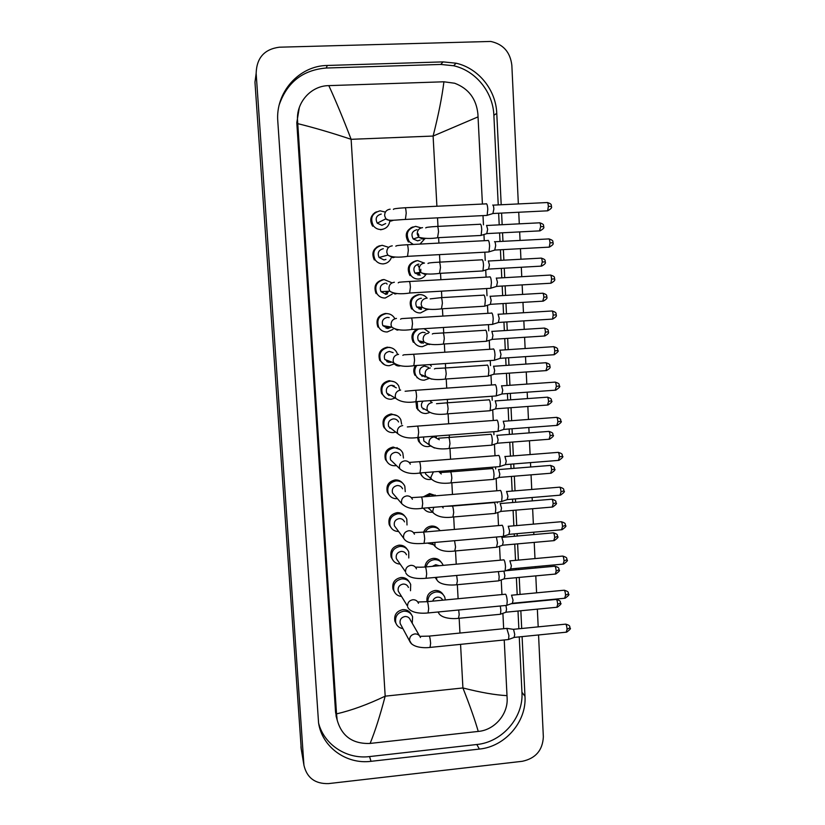 <?xml version="1.0" encoding="UTF-8"?>
<svg xmlns="http://www.w3.org/2000/svg" width="825" height="825" viewBox="0 0 825 825"><rect width="100%" height="100%" fill="white"/><g stroke="black" fill="none" stroke-linecap="round" stroke-linejoin="round"><path stroke-width="1.24" d="M418.223 233.826L418.904 235.909L418.223 233.826M419.585 442.025L418.925 441.87L419.482 441.818M421.565 375.88L422.328 375.158M420.822 342.829L421.823 341.488M410.953 301.414L411.077 302.208M420.049 309.241L421.049 307.178M409.396 272.467L409.375 273.457M419.079 275.21L419.863 271.477M419.286 267.692L417.44 264.361M388.441 395.196L389.328 394.618M393.7 386.482L393.7 385.626M387.946 362.185L389.101 361.092M387.523 328.484L388.75 326.618M386.853 294.185L387.832 291.297M423.885 408.787L423.153 409.19M385.007 211.994L380.098 210.829C372.023 213.056 369.786 218.047 373.385 225.813C375.406 228.35 378.015 229.587 381.202 229.515C385.873 228.948 388.719 226.318 389.72 221.636M373.859 213.778L373.261 213.933M381.253 214.057C376.355 215.428 375.014 218.46 377.242 223.162L381.913 225.338L385.677 223.554M486.234 203.682C487.008 203.754 487.534 205.6 487.792 209.21L487.142 215.304L486.42 215.438M492.721 205.033C493.298 205.085 493.68 206.425 493.866 209.024L492.896 213.562M421.121 227.886L415.645 226.349C407.385 228.783 405.271 233.908 409.313 241.704L413.304 244.437M416.996 229.649C411.984 231.144 410.726 234.248 413.222 238.972L417.625 240.859L420.111 240.096M480.253 224.07C480.996 224.204 481.491 226.029 481.738 229.536L481.14 235.362L480.48 235.486M486.564 225.369L487.657 229.309L486.76 233.65M419.987 244.087L424.7 238.858M421.441 238.972L421.833 238.456M388.121 247.16L382.13 245.293C374.354 247.345 372.003 252.161 375.086 259.741C377.097 262.567 379.809 263.948 383.223 263.876C386.966 263.505 389.606 261.597 391.153 258.122M377.272 246.984L376.757 247.026M383.295 248.717C378.572 249.975 377.169 252.893 379.088 257.483L383.955 259.927L385.956 259.432M488.049 240.322C488.833 240.508 489.349 242.395 489.607 245.994L488.988 251.862L488.276 251.996M494.526 241.632C495.103 241.766 495.485 243.138 495.66 245.726L494.722 250.109M391.38 282.542L384.151 279.562C376.623 281.48 374.199 286.141 376.87 293.545C378.85 296.598 381.645 298.093 385.244 298.021L392.164 294.102M385.327 283.161C380.758 284.336 379.304 287.162 380.964 291.648L385.987 294.308M489.864 276.726C490.648 277.025 491.164 278.953 491.422 282.542L490.834 288.193L490.122 288.327M496.31 278.004L497.454 282.202L496.537 286.43M385.44 294.308L386.636 291.359M387.131 294.113L388.358 291.277M387.08 284.12L386.389 283.202M394.567 318.202L394.453 318.007C392.494 314.995 389.72 313.541 386.162 313.613C378.84 315.428 376.355 319.956 378.706 327.195C380.645 330.454 383.491 332.042 387.245 331.97L393.03 329.381M389.173 317.604L387.338 317.398C382.903 318.512 381.408 321.265 382.872 325.648L387.998 328.474L391.339 327.051M491.38 313.046L491.659 312.912C492.442 313.304 492.968 315.284 493.226 318.852L492.659 324.308L491.948 324.442M498.083 314.15L499.228 318.44L498.331 322.513M386.152 328.278L387.544 326.422M387.843 328.484L389.256 326.71M397.382 353.987L396.608 352.12C394.68 348.934 391.865 347.387 388.152 347.469C381.016 349.212 378.489 353.616 380.573 360.7C382.46 364.124 385.347 365.795 389.235 365.712L393.989 363.98M393.102 352.626L389.348 351.429C385.017 352.502 383.501 355.173 384.79 359.463L389.998 362.443L391.679 362.062M493.133 348.985L493.443 348.851C494.237 349.346 494.763 351.378 495.01 354.936L494.474 360.185L493.773 360.319M499.847 350.058L501.002 354.441L500.125 358.38M386.77 361.628L387.925 360.649M388.369 362.309L389.658 361.298M424.236 263.062L417.563 260.587C409.582 262.835 407.364 267.785 410.891 275.426C412.882 277.922 415.449 279.118 418.595 279.036C421.812 278.747 424.267 277.2 425.948 274.395M418.925 264.062C414.088 265.444 412.758 268.445 414.934 273.075L420.276 275.107M482.037 259.627C482.78 259.865 483.285 261.731 483.532 265.227L482.955 270.847L482.295 270.971M488.338 260.886L489.431 264.928L488.555 269.115M417.893 275.034L418.605 272.559M420.709 272.683L420.791 269.28M427.144 298.196C425.174 295.711 422.606 294.515 419.461 294.608C411.737 296.711 409.427 301.517 412.531 309.004C414.511 311.726 417.161 313.036 420.492 312.953L426.927 309.623M421.389 298.268L420.832 298.279C416.151 299.568 414.758 302.476 416.677 307.003L421.451 309.344M483.821 294.968C484.564 295.298 485.059 297.206 485.317 300.692L484.76 306.116L484.11 306.24M490.091 296.196L491.184 300.321L490.339 304.373M418.914 308.87L419.832 307.127M420.719 309.344L422.008 307.22M418.698 329.01C413.098 332.093 411.603 336.569 414.222 342.427C416.182 345.345 418.894 346.758 422.379 346.665L427.897 344.293M425.112 332.671L422.73 332.279C418.172 333.496 416.749 336.332 418.45 340.766L423.349 343.282M485.317 330.217L485.585 330.093C486.338 330.516 486.832 332.475 487.08 335.94L486.554 341.168L485.904 341.302M491.844 331.279L492.938 335.497L492.113 339.415M419.801 342.231L420.616 341.23M421.513 343.087L422.792 341.694M429.278 332.331L424.06 328.68M411.314 614.408C409.53 611.047 406.694 609.458 402.796 609.634C396.547 611.119 393.907 614.955 394.886 621.153L396.021 623.452M409.241 581.924C407.395 578.799 404.611 577.325 400.898 577.5C394.567 578.995 391.937 582.873 392.999 589.153L394.257 591.587M407.107 549.213C405.199 546.346 402.497 544.995 398.991 545.17C392.587 546.676 389.957 550.615 391.112 556.978L392.535 559.567M406.168 548.316L405.848 547.625M404.879 516.244C402.94 513.686 400.331 512.49 397.062 512.655C390.576 514.181 387.956 518.172 389.214 524.638L390.864 527.423M403.982 515.47L403.642 514.852M429.227 460.897L426.319 461.123M436.126 495.784L429.598 493.577L423.369 496.836M435.652 495.66L435.208 495.052M438.921 529.31C436.992 526.969 434.497 525.886 431.423 526.061C427.68 526.556 425.081 528.567 423.637 532.084M437.838 528.505L437.436 527.825M441.045 562.031C439.137 559.402 436.538 558.185 433.228 558.37C428.34 559.226 425.576 562.114 424.957 567.023M439.921 561.113L439.55 560.35M443.087 594.516C441.22 591.638 438.539 590.298 435.033 590.483C429.01 591.845 426.339 595.547 427.03 601.58M387.575 313.644L385.306 313.49C378.015 315.294 375.55 319.801 377.881 326.999M386.523 313.603L385.904 313.469M391.143 347.779L387.296 347.17C380.191 348.903 377.675 353.296 379.737 360.35L384.563 364.753M390.184 347.562L389.627 347.335M383.8 279.582L383.295 279.603C375.808 281.511 373.395 286.141 376.056 293.514M382.532 279.768L381.985 279.768M382.882 263.948L383.553 263.856M419.76 294.597L418.44 294.577C410.757 296.67 408.457 301.445 411.541 308.901M394.402 381.872L389.266 380.665C382.315 382.336 379.768 386.626 381.624 393.535L385.378 397.609M397.351 415.821L391.236 413.954C384.419 415.573 381.851 419.77 383.512 426.556L386.482 430.268M400.043 449.553L393.195 447.047C386.492 448.625 383.903 452.75 385.409 459.422L387.791 462.773M402.538 483.027C400.589 480.81 398.124 479.789 395.134 479.944C388.544 481.501 385.935 485.554 387.307 492.113L389.266 495.165M401.672 482.357L401.311 481.821M380.583 229.793L383.233 229.185M376.344 211.85C370.507 215.304 369.249 220.058 372.58 226.122M375.241 212.541L374.54 212.829M388.111 493.711L388.647 494.165M416.976 329.123C411.943 332.372 410.695 336.713 413.232 342.158M413.016 226.896C406.013 230.103 404.456 235.125 408.344 241.931M411.819 227.432L411.067 227.607M379.985 245.675C373.168 248.335 371.271 253.079 374.282 259.885M378.84 246.108L378.128 246.263M416.367 260.731C408.561 263.062 406.405 267.981 409.912 275.488M423.266 508.179L424.184 509.108M419.935 472.962L422.802 476.881M421.472 475.602L422.06 475.973M417.553 437.446L418.45 441.014L421.565 444.5M420.265 443.489L420.812 443.767M389.689 525.731L390.256 526.268M391.359 557.638L391.927 558.216M415.418 365.558C413.407 368.723 413.253 371.962 414.944 375.272M415.955 401.744L416.687 408.22L420.472 411.964M301.29 749.482L254.966 82.191L256.152 73.404C256.606 57.915 264.34 49.18 279.355 47.2L490.7 41.446C503.229 44.158 510.273 52.119 511.851 65.33L518.347 203.93M538.56 634.961L543.345 736.89C542.644 750.307 535.621 758.443 522.287 761.3L328.587 783.595C315.098 783.987 306.879 777.862 303.93 765.208L256.152 73.404M518.739 212.242L519.286 223.843M519.668 231.907L520.059 240.436M520.451 248.676L520.946 259.236M521.317 267.238L521.761 276.695M522.153 284.893L522.596 294.401M522.967 302.363L523.452 312.727M523.834 320.873L524.236 329.35M524.607 337.281L525.133 348.532M525.515 356.637L525.865 364.083M526.237 371.982L526.804 384.099M527.175 392.184L527.484 398.599M527.845 406.467L528.454 419.451M528.835 427.505L529.093 432.908M529.454 440.756L530.104 454.565M530.485 462.619L530.692 467.002M531.053 474.839L531.743 489.462M532.115 497.506L532.28 500.878M532.641 508.716L533.363 524.143M533.744 532.187L533.857 534.548M534.218 542.396L534.982 558.597M535.363 566.651L535.425 568.012M535.796 575.871L536.59 592.835M537.353 609.149L538.189 626.866M501.198 204.755L496.763 113.314C495.938 89.915 478.49 68.217 456.101 63.205L443.097 61.885L327.319 65.464C299.011 65.691 275.241 92.544 277.808 121.471L318.563 722.865C322.049 747.027 346.294 764.579 371.033 761.32L479.387 749.069C505.137 746.666 526.721 721.648 524.978 696.3L522.091 636.611M521.699 628.495L520.843 610.748M520.049 594.413L519.224 577.407M518.842 569.539L518.781 568.178M518.389 560.103L517.605 543.871M517.223 536.013L517.11 533.641M516.718 525.587L515.976 510.128M515.594 502.281L515.429 498.898M515.037 490.844L514.326 476.19M513.944 468.332L513.738 463.939M513.346 455.874L512.676 442.045M512.294 434.177L512.036 428.773M511.644 420.688L511.015 407.694M510.634 399.805L510.324 393.381M509.933 385.285L509.345 373.137M508.963 365.228L508.602 357.761M508.2 349.645L507.664 338.363M507.272 330.423L506.859 321.936M506.468 313.768L505.962 303.383M505.581 295.412L505.117 285.873M504.725 277.664L504.261 268.197M503.879 260.164L503.363 249.593M502.961 241.333L502.549 232.784M502.157 224.709L501.6 213.087M318.605 723.133C324.132 744.8 346.768 759.485 369.538 756.577L476.809 744.511C502.312 742.149 523.679 717.379 521.947 692.278L519.255 636.89M498.238 204.899L493.876 115.294C493.051 92.153 475.778 70.692 453.626 65.752L440.756 64.443L326.215 68.021C302.909 69.981 287.286 82.129 279.335 104.476M518.863 628.784L517.997 611.026M517.203 594.681L516.378 577.675M515.996 569.807L515.924 568.435M515.532 560.361L514.738 544.129M514.357 536.271L514.243 533.899M513.851 525.834L513.098 510.376M512.717 502.518L512.552 499.146M512.16 491.081L511.448 476.427M511.067 468.559L510.85 464.176M510.458 456.101L509.788 442.262M509.407 434.393L509.138 428.99M508.747 420.905L508.118 407.901M507.736 400.022L507.416 393.587M507.024 385.481L506.437 373.333M506.045 365.423L505.684 357.957M505.292 349.831L504.745 338.549M504.353 330.608L503.941 322.111M503.549 313.954L503.044 303.559M502.652 295.577L502.188 286.048M501.786 277.839L501.322 268.362M500.94 260.329L500.424 249.748M500.022 241.488L499.599 232.939M499.207 224.854L498.64 213.232M299.331 107.425L296.794 122.688L335.558 712.192L337.064 719.678M478.057 116.872L433.104 136.053C438.405 115.242 442.004 97.154 443.922 81.788L454.678 83.242C468.579 88.553 476.324 98.814 477.902 114.025L482.419 204.053M482.996 215.603L483.46 224.854M483.955 234.671L484.254 240.714M484.832 252.182L485.244 260.411M485.729 270.157L486.08 277.138M486.647 288.533L487.008 295.742M487.493 305.415L487.884 313.335M488.452 324.658L488.761 330.846M489.246 340.457L489.689 349.284M490.246 360.556L490.504 365.578M490.988 375.282L491.473 385.007M492.04 396.237L492.236 400.249M492.721 409.891L493.247 420.492M493.814 431.702L493.958 434.713M494.443 444.293L495.01 455.761M495.577 466.94L495.67 468.961M496.155 478.49L496.763 490.793M497.331 501.971L497.382 503.002M497.846 512.48L498.506 525.607M499.548 546.294L500.239 560.196M501.229 579.903L501.961 594.567M502.899 613.326L503.662 628.722M504.23 639.973L507.127 698.197C508.138 713.996 494.783 729.991 478.448 731.404L369.909 743.449C352.626 744.006 341.705 736.189 337.147 719.967L336.538 713.883C351.543 710.397 367.754 704.488 385.182 696.166C380.098 715.564 375.076 731.321 370.126 743.418M443.922 81.788L328.824 85.625C335.837 100.908 343.282 118.8 351.13 139.312C331.877 132.887 314.088 127.669 297.763 123.647L336.538 713.883M297.763 123.647L297.567 120.739C296 102.712 310.798 85.81 328.587 85.635L328.824 85.625M478.242 731.424C475.097 720.38 469.992 705.891 462.918 687.957C480.676 692.495 495.382 695.062 507.014 695.64M399.682 389.586L398.722 385.987C396.835 382.656 393.968 381.037 390.142 381.119C383.161 382.8 380.593 387.111 382.46 394.051C384.306 397.609 387.224 399.341 391.215 399.259L395.144 398.042M396.32 387.843L391.339 385.265C387.1 386.286 385.564 388.905 386.719 393.113L395.763 398.362L395.257 396.619C395.216 392.917 397.011 390.73 400.641 390.081M494.876 384.698L495.227 384.574C496.011 385.172 496.537 387.245 496.794 390.792L496.279 395.845L495.588 395.99M501.548 385.729L502.755 390.225L501.909 394.02M387.544 394.371L388.224 393.979M392.556 385.894L392.525 385.306M388.957 395.526L389.988 395.01M394.35 386.822L394.247 385.883M383.821 427.216L384.368 427.278M401.62 424.132L400.785 419.616C398.939 416.161 396.052 414.48 392.112 414.573C385.265 416.202 382.676 420.43 384.357 427.247C386.152 430.908 389.091 432.692 393.185 432.609L395.68 432.052M384.264 427.969L384.811 428.154M398.568 421.977C397.464 419.863 395.711 418.832 393.319 418.894C389.173 419.884 387.616 422.452 388.657 426.577L392.679 429.712M496.609 420.173L496.99 420.069C497.784 420.76 498.3 422.885 498.558 426.412L498.063 431.289L497.392 431.434M503.24 421.183L504.498 425.782L503.683 429.443M388.668 426.608L397.774 433.682L397.341 432.104C397.299 428.423 399.083 426.247 402.703 425.566M389.782 428.237L390.483 428M403.456 458.061L402.817 453.028C401.012 449.46 398.104 447.728 394.082 447.831C387.348 449.419 384.739 453.564 386.255 460.267C388.018 464.021 390.968 465.847 395.134 465.754L396.443 465.558M385.615 459.886L386.213 460.144M400.579 455.493C399.496 453.317 397.733 452.255 395.288 452.317C391.215 453.286 389.647 455.802 390.586 459.865L393.618 462.815M498.331 455.431L498.743 455.348C499.537 456.132 500.063 458.298 500.311 461.814L499.847 466.517L499.187 466.661M504.91 456.411L506.23 461.113L505.436 464.65M397.341 448.181L397.052 447.614M405.25 491.659L404.817 486.203C403.054 482.553 400.125 480.779 396.031 480.882C389.41 482.45 386.791 486.523 388.162 493.113C389.874 496.949 392.855 498.805 397.083 498.702L397.433 498.671M387.162 491.69L387.832 492.009M402.569 488.792C401.507 486.564 399.733 485.482 397.248 485.543C393.236 486.502 391.658 488.978 392.514 492.958L394.824 495.639M500.043 490.452L500.476 490.401C501.28 491.287 501.806 493.484 502.054 497.001L501.61 501.528L500.961 501.672M506.581 491.422L507.952 496.217L507.189 499.641M407.014 524.968L406.797 519.162C405.075 515.439 402.126 513.635 397.97 513.748C391.442 515.285 388.812 519.296 390.07 525.793C391.658 529.537 394.505 531.444 398.619 531.486M404.539 521.885C403.497 519.616 401.723 518.513 399.197 518.585C395.247 519.523 393.659 521.957 394.443 525.876L396.217 528.258M501.734 525.257L502.208 525.236C503.013 526.216 503.539 528.454 503.786 531.96L503.363 536.333L502.734 536.467M508.241 526.216L509.664 531.104L508.932 534.414M408.767 557.978L408.746 551.915C407.065 548.13 404.116 546.294 399.898 546.418C393.463 547.934 390.823 551.894 391.978 558.288C393.401 561.877 396.062 563.795 399.95 564.063M406.488 554.771C405.477 552.461 403.693 551.347 401.125 551.42C397.227 552.348 395.639 554.74 396.361 558.618L397.753 560.722M503.425 559.845L503.931 559.845C504.735 560.928 505.261 563.207 505.508 566.692L505.106 570.921L504.488 571.055M509.881 560.794L511.366 565.785L510.654 568.972M410.499 590.731L410.685 584.461C409.035 580.614 406.086 578.768 401.816 578.903C395.453 580.408 392.813 584.306 393.876 590.618C395.175 594.062 397.681 596.001 401.383 596.423M408.416 587.452C407.426 585.111 405.642 583.987 403.054 584.069C399.207 584.987 397.609 587.348 398.279 591.164L399.372 593.02M505.106 594.206L505.642 594.248C506.447 595.423 506.973 597.743 507.22 601.219L506.839 605.292L506.241 605.426M511.521 595.155L513.057 600.239L512.377 603.322M412.242 623.236L412.603 616.801C410.994 612.913 408.024 611.047 403.714 611.191C397.433 612.686 394.783 616.543 395.773 622.772C396.949 626.062 399.29 627.99 402.786 628.578L402.899 628.588M419.42 635.704L410.334 619.936C409.375 617.564 407.581 616.43 404.962 616.523C401.156 617.43 399.568 619.771 400.177 623.535L401.063 625.175M506.787 628.351L508.922 635.528L508.561 639.468L507.973 639.602M507.334 628.433L513.573 629.372L514.738 634.477L514.078 637.457M416.769 365.465C414.428 368.734 414.15 372.137 415.944 375.705C417.873 378.788 420.637 380.284 424.256 380.181L428.825 378.551M416.986 377.716L417.522 377.737M428.464 367.362L424.617 366.083C420.183 367.238 418.718 370.002 420.245 374.354L425.236 377.015M487.039 365.114L487.338 364.99C488.091 365.516 488.596 367.517 488.843 370.972L488.338 376.014L487.699 376.148M493.577 366.145L494.67 370.466L493.866 374.241M422.276 376.355L423.349 375.55M431.341 366.218L430.031 364.578M417.192 401.558L417.698 408.818C419.585 412.046 422.39 413.603 426.123 413.5L429.237 412.686M417.842 409.901L418.43 409.994M423.173 401.136C421.307 403.105 420.925 405.312 422.039 407.767L427.103 410.551M488.751 399.785L489.091 399.682C489.844 400.3 490.339 402.342 490.586 405.787L490.112 410.654L489.483 410.778M495.227 400.795L496.403 405.209L495.619 408.86M431.331 402.095L429.959 400.651M418.553 437.363L419.461 441.767C421.307 445.108 424.143 446.727 427.969 446.614L430.227 446.15M423.514 436.992L423.844 440.993L427.855 443.86M490.452 434.249L490.823 434.156C491.576 434.868 492.082 436.951 492.329 440.385L491.865 445.088L491.246 445.211M496.887 435.229L498.114 439.735L497.362 443.262M436.373 437.178L436.26 436.033M420.657 472.9L421.224 474.55C423.039 477.995 425.896 479.665 429.815 479.542L431.454 479.253M421.224 474.55L420.214 473.632L420.956 473.88M425.205 472.539L425.659 474.045L428.814 476.809M492.154 468.497L492.546 468.425C493.309 469.229 493.804 471.343 494.051 474.777L493.618 479.304L493.01 479.438M498.537 469.446L499.816 474.055L499.094 477.469M435.899 495.804L430.66 494.577L425.597 496.66M423.514 508.159C425.422 511.057 428.134 512.438 431.65 512.273L432.558 512.15M427.948 507.787L429.959 509.489M494.257 502.487C495.021 503.384 495.526 505.539 495.763 508.953L495.351 513.325L494.752 513.459M500.187 503.467L501.517 508.169L500.806 511.469M440.148 530.661C438.219 528.196 435.662 527.051 432.486 527.216C429.309 527.587 426.907 529.165 425.267 531.95M427.453 543.087L433.672 544.799M496.516 547.295L497.475 542.922L496.392 537.023M501.817 537.281L503.198 542.077L502.518 545.263M443.138 565.373L442.901 564.743C441.169 561.217 438.302 559.525 434.301 559.67C430.031 560.33 427.319 562.743 426.164 566.919M439.302 565.723L435.713 564.723L432.279 566.363M498.393 571.612L499.166 576.685L498.795 580.769L498.228 580.893M503.9 571.106L504.869 575.768L504.219 578.851M445.356 599.94L444.737 597.094C443.035 593.505 440.158 591.783 436.105 591.938C430.763 592.989 428 596.207 427.835 601.6M442.716 600.188C441.674 598.063 439.942 597.053 437.528 597.156C435.126 597.506 433.527 598.837 432.733 601.136M500.301 606.004L500.847 610.242L500.497 614.182L499.94 614.305M505.942 605.457L506.54 609.262L505.911 612.243M493.03 205.147L546.851 202.558C547.625 202.125 548.13 203.404 548.367 206.363L547.666 210.818L547.088 210.849M547.429 202.527C552.998 204.342 550.698 205.487 551.512 206.405L548.367 206.363M390.122 209.179C386.43 209.777 384.615 211.994 384.656 215.81L385.883 218.811L390.813 221.11L393.597 220.234M393.432 209.416C393.02 208.818 396.815 208.271 404.838 207.776C405.436 207.199 405.9 209.003 406.22 213.18L405.395 219.44M486.843 225.483L539.23 222.833C539.973 222.441 540.447 223.699 540.684 226.597L539.498 230.876M543.623 226.638L540.684 226.597M422.534 227.628C418.976 228.216 417.213 230.35 417.254 234.042L418.646 237.218L423.173 239.157L425.607 238.446M425.772 227.937C425.38 227.391 429.124 226.896 437.023 226.432C437.714 225.895 438.219 227.669 438.529 231.743L437.549 237.713M494.804 241.756L548.439 238.941C549.223 238.518 549.739 239.828 549.986 242.839L549.306 247.129L548.738 247.16M549.007 238.91C554.586 240.714 552.296 241.828 553.111 242.777L549.986 242.839M392.257 245.829C388.575 246.438 386.76 248.634 386.812 252.44L387.802 255.1L392.937 257.678L395.34 257.008M395.845 246.242C395.577 245.675 399.269 245.18 406.911 244.767C407.519 244.21 407.993 246.056 408.323 250.315L407.519 256.348M496.557 278.138L550.007 275.086C550.801 274.684 551.327 276.014 551.585 279.087L550.945 283.222L550.368 283.253M550.584 275.055C556.194 276.849 553.864 277.942 554.699 278.912L551.585 279.087M394.371 282.233C390.699 282.851 388.895 285.058 388.946 288.832L389.761 291.204L395.051 294.009L397.021 293.535M398.217 282.841C399.527 282.109 397.062 282.284 408.973 281.521C409.592 280.974 410.077 282.872 410.417 287.193L409.633 293.009M498.31 314.273L551.574 311.004C552.379 310.613 552.915 311.974 553.183 315.098L552.564 319.089L551.997 319.12M552.142 310.973C557.762 312.757 555.452 313.83 556.277 314.82L553.183 315.098M396.474 318.409C392.824 319.048 391.019 321.234 391.06 324.988L391.751 327.123L397.155 330.113L398.65 329.814M400.548 319.203C401.827 318.45 399.857 318.739 411.025 318.027C411.654 317.501 412.149 319.44 412.5 323.843L411.727 329.453M500.043 350.182L553.132 346.696C553.946 346.314 554.493 347.707 554.761 350.893L554.173 354.729L553.616 354.771M553.688 346.655C559.298 348.408 557.019 349.47 557.855 350.501L554.761 350.893M398.558 354.358C394.917 355.008 393.123 357.194 393.164 360.917L393.752 362.845C394.958 364.99 396.784 366.042 399.238 365.991L400.218 365.836M402.847 355.348C404.002 354.564 402.868 354.946 413.067 354.296C413.707 353.791 414.202 355.781 414.562 360.257L413.81 365.661M488.586 261.009L540.798 258.142C541.54 257.761 542.035 259.05 542.283 261.999L541.128 266.135M545.201 261.907L542.283 261.999M424.493 263.041C420.946 263.639 419.193 265.774 419.224 269.445L420.389 272.312L425.133 274.498L427.185 273.983M427.989 263.515C427.742 263 431.392 262.556 438.931 262.175C439.632 261.659 440.148 263.464 440.468 267.609L439.508 273.374M490.308 296.309L542.355 293.236C543.108 292.865 543.613 294.185 543.861 297.186L542.737 301.177M546.779 296.959L543.861 297.186M426.442 298.238C422.905 298.846 421.162 300.981 421.193 304.631L422.173 307.22L427.072 309.633L428.722 309.272M430.176 298.887L440.828 297.681C441.53 297.186 442.056 299.042 442.396 303.249L441.457 308.808M492.03 331.392L543.902 328.113C544.665 327.752 545.181 329.103 545.438 332.155L544.345 336.012M548.336 331.794L545.438 332.155M428.381 333.218C424.854 333.836 423.112 335.961 423.153 339.591L423.978 341.952L429.01 344.541L430.207 344.324M432.321 334.032C433.517 333.331 431.722 333.651 442.705 332.97C443.427 332.485 443.963 334.393 444.304 338.673L443.386 344.035M436.899 206.24L433.104 136.053L351.13 139.312L385.182 696.166L462.918 687.957L460.567 644.356M459.958 633.043L459.154 618.276M458.102 598.723L457.339 584.698M456.235 564.187L455.524 550.925M454.358 529.423L453.688 516.945M452.471 494.443L451.842 482.769M451.244 471.817L451.172 470.477M450.563 459.236L449.976 448.387M449.388 437.415L449.264 435.053M448.656 423.792L448.109 413.789M447.521 402.796L447.336 399.413M446.727 388.121L446.232 378.984M445.634 367.96L445.397 363.557M444.788 352.223L444.345 343.973M443.747 332.908L443.448 327.473M442.829 316.088L442.437 308.746M441.839 297.629L441.488 291.163M440.87 279.706L440.519 273.312M439.921 262.113L439.519 254.616M438.89 243.097L438.601 237.652M437.993 226.38L437.528 217.852M303.786 763.826L300.929 746.811M369.538 756.577L371.033 761.32M326.215 68.021L327.319 65.464M440.756 64.443L443.097 61.885M493.876 115.294L496.763 113.314M521.947 692.278L524.978 696.3M476.809 744.511L479.387 749.069M335.558 712.192L336.703 716.482M296.794 122.688L297.567 120.739M501.765 385.853L554.678 382.15C555.503 381.789 556.06 383.223 556.339 386.451L555.225 390.194M555.225 382.119C560.876 383.862 558.556 384.904 559.412 385.966L556.339 386.451M405.106 391.256L415.088 390.328C415.738 389.854 416.243 391.885 416.615 396.433L415.882 401.651M503.477 421.297L556.215 417.388C557.05 417.037 557.618 418.512 557.906 421.792L556.823 425.401M556.751 417.347C562.413 419.09 560.113 420.111 560.959 421.204L557.906 421.792M407.333 426.938L417.099 426.123C417.759 425.679 418.275 427.762 418.657 432.382L417.945 437.415M505.178 456.524L557.741 452.399C558.587 452.069 559.164 453.575 559.463 456.906L558.412 460.402M558.267 452.358C563.96 454.09 561.639 455.101 562.506 456.215L559.463 456.906M410.324 464.186C409.19 461.887 407.323 460.773 404.745 460.845C401.146 461.526 399.362 463.702 399.403 467.363L399.785 468.806L390.586 459.865M409.53 462.402L419.1 461.691C419.76 461.268 420.286 463.403 420.678 468.105L419.997 472.952M506.87 491.514L559.257 487.193C560.113 486.884 560.701 488.421 561.01 491.803L559.989 495.175M563.877 490.834L561.01 491.803M412.387 499.3C411.283 496.959 409.406 495.825 406.787 495.897C403.198 496.588 401.424 498.754 401.466 502.394L401.796 503.724L392.514 492.958M411.696 497.63L421.09 497.032C421.761 496.64 422.297 498.826 422.689 503.601L422.029 508.282M508.54 526.288L560.763 521.761C561.629 521.472 562.227 523.05 562.547 526.484L561.557 529.743M565.403 525.381L562.547 526.484M414.439 534.198C413.346 531.805 411.479 530.65 408.808 530.722C405.23 531.434 403.466 533.589 403.507 537.209L403.796 538.426L394.443 525.876M413.841 532.641L423.06 532.135C423.741 531.774 424.287 534.023 424.689 538.869L424.05 543.386M510.211 560.845L562.268 556.112C563.145 555.854 563.743 557.473 564.073 560.959L563.114 564.104M566.909 559.721L564.073 560.959M416.46 568.858C415.398 566.435 413.521 565.259 410.819 565.342C407.251 566.063 405.488 568.219 405.529 571.808L396.361 558.618M415.955 567.425C416.728 566.713 416.254 567.548 425.03 567.023C425.71 566.703 426.267 568.992 426.68 573.911L426.061 578.273M511.789 595.196L563.764 590.257C564.64 590.019 565.249 591.669 565.589 595.207L564.671 598.249M568.415 593.845L565.589 595.207M418.471 603.292C417.429 600.837 415.552 599.651 412.82 599.744C409.262 600.466 407.509 602.621 407.55 606.2L398.279 591.164M418.048 601.992L426.979 601.683C427.67 601.394 428.227 603.756 428.66 608.737L428.062 612.954M513.521 629.31L565.249 624.185C566.136 623.978 566.744 625.67 567.095 629.258L566.208 632.197M569.91 627.773L567.095 629.258M420.461 637.508C419.451 635.023 417.563 633.827 414.81 633.93C411.262 634.673 409.509 636.817 409.551 640.365L411.5 643.861M420.111 636.333L428.918 636.116C429.619 635.879 430.186 638.282 430.619 643.345L430.042 647.419M493.742 366.259L545.438 362.763C546.212 362.423 546.738 363.804 547.006 366.908L545.933 370.631M549.883 366.413L547.006 366.908M430.31 367.981C426.793 368.61 425.05 370.734 425.092 374.344L425.803 376.499L431.64 379.139M434.435 368.971C435.652 368.228 434.445 368.672 444.582 368.032C445.304 367.579 445.851 369.517 446.212 373.869L445.314 379.057M495.433 400.898L546.965 397.207C547.748 396.877 548.285 398.289 548.563 401.445L547.522 405.044M551.43 400.826L548.563 401.445M432.218 402.538C428.722 403.177 426.989 405.292 427.02 408.88L427.639 410.85L422.039 407.767M436.518 403.703L446.438 402.878C447.181 402.435 447.728 404.436 448.099 408.849L447.233 413.861M497.124 435.332L548.481 431.434C549.285 431.124 549.821 432.568 550.1 435.775L549.099 439.251M552.956 435.022L550.1 435.775M439.323 439.746L434.125 436.879C430.629 437.528 428.907 439.642 428.938 443.2L429.474 445.015L434.373 448.006M438.57 438.209L448.284 437.498C449.037 437.085 449.594 439.127 449.976 443.623L449.13 448.449M498.795 469.549L549.997 465.455C550.801 465.166 551.347 466.641 551.636 469.889L550.667 473.251M554.482 469.023L551.636 469.889M433.414 471.89L430.846 477.324L431.32 478.995L425.659 474.045M440.602 472.508L450.12 471.9C450.883 471.518 451.45 473.612 451.842 478.17L451.017 482.842M441.262 473.973L438.683 471.467M500.455 503.549L551.502 499.259C552.307 498.991 552.863 500.507 553.173 503.807L552.224 507.055M555.988 502.807L553.173 503.807M433.754 507.293L432.733 511.232L433.156 512.768L428.278 507.757M445.593 506.302L451.956 506.096C452.719 505.746 453.296 507.88 453.698 512.511L452.904 517.017M443.18 507.973L442.241 506.591M502.116 537.343L552.998 532.868C553.812 532.61 554.379 534.167 554.689 537.508L553.771 540.653M557.494 536.394L554.689 537.508M434.899 542.427L434.992 546.367L431.887 542.695M454.565 540.705L455.555 546.985L454.771 550.997M505.539 570.766L554.482 566.259C555.308 566.033 555.875 567.621 556.194 571.013L555.318 574.056M558.989 569.776L556.194 571.013M436.477 577.314L436.827 579.769L435.084 577.448M456.658 575.458L457.38 580.903L456.627 584.77M511.129 603.766L555.957 599.455C556.792 599.249 557.37 600.878 557.7 604.323L556.844 607.262M560.474 602.962L557.7 604.323M438.384 611.954L438.653 612.975L437.993 611.995M458.669 610.005L459.205 614.615L458.473 618.337M373.385 225.813L372.632 226.194M377.242 223.162L385.883 218.811C387.595 221.492 397.526 219.739 405.859 219.419L487.07 215.407M551.512 206.405C550.595 206.766 553.998 207.178 547.666 210.818L493.329 213.489M405.302 207.756L485.997 203.878M493.381 213.417L487.142 215.304M539.767 222.802C545.243 224.586 542.963 225.699 543.768 226.586C542.86 226.937 546.202 227.318 540.035 230.856L487.162 233.578M409.313 241.704L408.396 241.993M413.222 238.972L418.646 237.218C424.514 238.693 430.99 238.848 438.054 237.682L481.078 235.455M437.528 226.401L480.016 224.266M487.214 233.516L481.14 235.362M375.086 259.741L374.323 259.947M379.088 257.483L387.802 255.1C391.782 257.328 398.516 257.74 407.973 256.317L488.926 251.965M553.111 242.777C552.193 243.097 555.596 243.509 549.306 247.129L495.155 250.037M407.375 244.747L487.781 240.529M495.196 249.965L488.988 251.862M376.87 293.545L376.097 293.576M380.964 291.648L389.761 291.204C393.989 293.834 400.764 294.422 410.087 292.988L490.762 288.296M554.699 278.912C553.781 279.221 557.174 279.623 550.945 283.222L496.959 286.347M409.437 281.5L489.555 276.942M497.011 286.275L490.834 288.193M378.706 327.195L377.912 327.051M382.872 325.648L391.751 327.123C396.196 330.113 403.002 330.877 412.18 329.423L492.597 324.4M556.277 314.82C555.369 315.098 558.752 315.501 552.564 319.089L498.764 322.441M411.479 318.007L491.318 313.118M498.805 322.369L492.659 324.308M380.573 360.7L379.758 360.381M384.79 359.463L393.752 362.845C398.413 366.187 405.25 367.115 414.253 365.63L494.412 360.278M557.855 350.501C558.979 350.883 557.752 352.296 554.173 354.729L500.548 358.298M413.511 354.265L493.072 349.068M500.589 358.236L494.474 360.185M541.324 258.112C546.82 259.885 544.541 260.978 545.346 261.876C544.438 262.206 547.779 262.577 541.654 266.104L488.957 269.053M410.891 275.426L409.953 275.55M414.934 273.075L420.389 272.312C423.844 274.23 430.392 274.57 440.014 273.343L482.903 270.94M439.436 262.144L481.779 259.823M488.998 268.981L482.955 270.847M542.881 293.205C548.398 294.989 546.088 296 546.913 296.959C546.016 297.258 549.347 297.619 543.262 301.146L490.731 304.301M412.531 309.004L411.582 308.952M416.677 307.003L422.173 307.22C425.834 309.509 432.434 310.025 441.952 308.777L484.708 306.209M441.323 297.65L483.522 295.164M490.772 304.239L484.76 306.116M544.417 328.072C549.935 329.804 547.656 330.866 548.481 331.825C547.573 332.093 550.894 332.454 544.861 335.971L492.504 339.343M414.222 342.427L413.263 342.21M418.45 340.766L423.978 341.952C427.886 344.582 434.517 345.273 443.881 344.004L486.502 341.261M443.2 332.939L485.255 330.289M492.546 339.271L486.554 341.168M303.93 765.208L301.063 748.141M453.626 65.752L456.101 63.205M336.002 715.688L337.147 719.977M382.46 394.051L381.635 393.556M496.217 395.938L416.326 401.62C407.375 403.116 400.517 402.022 395.763 398.362M559.412 385.966C560.526 386.317 559.319 387.719 555.772 390.153L502.322 393.948M415.532 390.297L494.814 384.77M502.363 393.876L496.279 395.845M384.357 427.247L383.512 426.566M498.011 431.382L418.378 437.384C409.406 438.869 402.528 437.642 397.774 433.682M560.959 421.204C562.072 421.534 560.876 422.916 557.36 425.36L504.085 429.361M417.532 426.092L496.547 420.255M504.127 429.299L498.063 431.289M386.255 460.267L385.409 459.412M499.785 466.61L420.42 472.921C411.51 474.427 404.632 473.055 399.785 468.806M562.506 456.215C563.609 456.524 562.423 457.906 558.948 460.36L505.838 464.568M419.523 461.66L498.269 455.503M505.88 464.506L499.847 466.517M559.783 487.142C565.486 488.885 563.166 489.875 564.032 491.019C565.135 491.308 563.96 492.68 560.515 495.134L507.581 499.558M388.162 493.113L387.296 492.071M501.559 501.621L422.441 508.241C413.418 509.737 406.539 508.231 401.796 503.724M421.503 496.99L499.981 490.524M507.623 499.496L501.61 501.528M561.278 521.72C566.981 523.432 564.692 524.411 565.558 525.607C566.662 525.855 565.496 527.216 562.072 529.702L509.303 534.332M390.07 525.793L389.183 524.566M503.312 536.415L424.463 543.345C417.11 543.933 407.024 544.139 403.796 538.426M423.472 532.104L501.683 525.329M509.345 534.27L503.363 536.333M562.763 556.071C568.559 557.844 566.167 558.752 567.074 559.979C568.167 560.206 567.012 561.567 563.619 564.053L511.026 568.889M391.978 558.288L391.081 556.896M505.055 571.003L426.453 578.243C419.121 578.933 408.808 578.758 405.797 572.932M425.422 566.981L503.374 559.907M511.067 568.827L505.106 570.921M564.248 590.205C570.034 591.968 567.662 592.866 568.569 594.134C569.663 594.351 568.528 595.702 565.156 598.208L512.727 603.24M393.876 590.618L392.958 589.04M506.787 605.375L428.443 612.913C421.348 613.697 410.737 613.253 407.777 607.231M427.36 601.642L505.055 594.268M512.768 603.178L506.839 605.292M565.723 624.133C571.457 625.814 569.188 626.825 570.065 628.083C571.158 628.279 570.023 629.63 566.682 632.146L514.429 637.374M395.773 622.772L394.845 620.998M400.177 623.535L409.757 641.334C412.49 647.429 423.452 648.295 430.423 647.377L508.509 639.54M429.289 636.085L506.736 628.413M514.46 637.323L508.561 639.468M545.954 362.732C551.471 364.454 549.213 365.496 550.028 366.486C549.13 366.723 552.441 367.073 546.449 370.59L494.257 374.168M415.944 375.705L414.975 375.313M420.245 374.354L425.803 376.499C429.804 379.438 436.466 380.273 445.799 379.015L488.287 376.107M445.067 368.002L486.977 365.176M494.299 374.107L488.338 376.014M547.47 397.176C553.07 398.949 550.698 399.857 551.574 400.919C552.667 401.249 551.482 402.61 548.027 405.003L496 408.777M417.698 408.818L416.707 408.251M427.639 410.85C431.692 414.098 438.374 415.088 447.707 413.82L490.06 410.737M446.923 402.837L488.699 399.857M496.042 408.715L490.112 410.654M548.986 431.403C554.586 433.156 552.245 434.094 553.101 435.157C554.194 435.466 553.028 436.817 549.605 439.209L497.733 443.19M419.461 441.767L418.45 441.024M423.844 440.993L429.474 445.015C433.63 448.552 440.333 449.687 449.604 448.408L491.813 445.17M448.759 437.467L490.401 434.311M497.774 443.128L491.865 445.088M550.481 465.413C556.091 467.146 553.761 468.084 554.627 469.177C555.71 469.466 554.555 470.807 551.162 473.21L499.455 477.397M431.32 478.995C435.517 482.8 442.241 484.069 451.492 482.8L493.567 479.387M450.594 471.869L492.102 468.559M499.496 477.335L493.618 479.304M551.977 499.228C557.628 500.971 555.266 501.889 556.143 503.002C557.215 503.26 556.081 504.601 552.709 507.014L501.167 511.387M433.156 512.768C437.446 516.862 444.18 518.265 453.358 516.976L495.299 513.408M452.409 506.055L493.783 502.59M501.208 511.335L495.351 513.325M553.462 532.826C559.113 534.548 556.772 535.466 557.648 536.611C558.721 536.858 557.587 538.199 554.245 540.612L502.868 545.181M434.992 546.367C439.209 550.688 445.943 552.214 455.214 550.956L497.032 547.222M502.899 545.129L497.073 547.15M554.936 566.218C560.577 567.93 558.257 568.837 559.144 570.023C560.216 570.24 559.092 571.57 555.772 574.014L504.56 578.779M436.827 579.769C439.343 584.77 449.666 585.585 457.06 584.729L498.743 580.841M504.591 578.717L498.795 580.769M556.401 599.414C562.093 601.147 559.742 602.044 560.629 603.24C561.701 603.436 560.587 604.756 557.288 607.221L506.23 612.171M438.653 612.975C441.004 618.08 451.512 619.255 458.896 618.296L500.445 614.264M506.272 612.119L500.497 614.182"/></g></svg>
